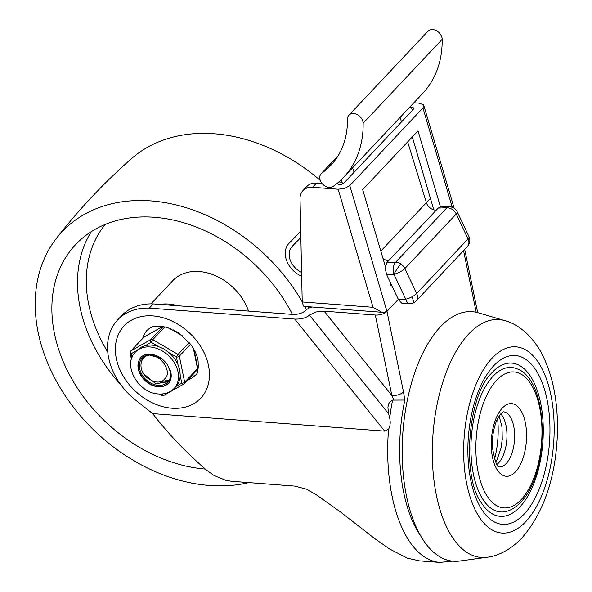 <?xml version="1.0" encoding="UTF-8"?>
<svg xmlns="http://www.w3.org/2000/svg" width="592" height="592" viewBox="0 0 592 592"><rect width="100%" height="100%" fill="white"/><g stroke="black" fill="none" stroke-linecap="round" stroke-linejoin="round"><path stroke-width="0.89" d="M493.018 376.275A72.439 34.787 -85.7 0 1 516.335 368.579C549.739 378.91 550.464 473.237 520.531 502.379C515.98 507.263 510.985 510.334 505.546 511.599A72.439 34.787 -85.7 0 1 471.513 461.257A72.439 34.787 -85.7 0 1 493.018 376.275M504.917 320.657L478.351 312.82A125.119 60.088 94.3 0 0 440.344 326.873A125.119 60.088 94.3 0 0 402.997 471.336A125.119 60.088 94.3 0 0 459.629 561.031L487.061 557.264C496.94 556.169 509.779 550.678 521.841 538.047C541.887 514.929 553.535 483.782 556.783 444.592C557.871 430.865 557.694 417.434 556.236 404.299C554.364 387.279 550.353 372.057 544.218 358.626C535.36 339.061 520.316 324.727 504.917 320.657A119.273 57.276 94.3 0 0 468.679 334.051A119.273 57.276 94.3 0 0 433.078 471.765A119.273 57.276 94.3 0 0 487.061 557.264M492.226 372.427A76.827 36.896 -85.7 0 1 540.622 402.997A76.827 36.896 -85.7 0 1 519.85 507.011A76.827 36.896 -85.7 0 1 481.414 502.874C461.605 476.982 467.695 396.218 491.175 373.582A76.827 36.896 -85.7 0 1 492.226 372.427M464.698 249.373L477.544 311.954A8.784 3.929 168.4 0 1 477.559 312.598M393.724 399.948L391.867 395.567L375.343 315.048L324.142 311.185L315.603 312.021L309.453 315.136C306.138 317.948 301.247 319.266 294.764 319.081L149.302 308.106A61.464 46.354 -136.7 0 0 117.66 319.917A61.464 46.354 -136.7 0 0 108.232 355.748L109.157 360.262A61.464 46.354 -136.7 0 0 136.367 400.725L152.684 413.616L384.689 431.117L388.559 429.215C390.261 426.159 390.639 422.466 389.699 418.137L388.389 412.58L387.908 407.155L388.707 403.803L389.721 402.109L392.592 400.096L404.824 400.044A118.533 56.921 -85.7 0 0 420.357 535.368M375.343 315.048A8.784 3.929 -11.6 0 0 381.929 314.226A8.784 3.929 -11.6 0 0 386.976 311.429L398.335 299.367L386.976 311.429L383.549 312.406L381.248 311.962L373.019 307.3L302.223 301.957L303.489 306.094L304.295 306.427L383.549 312.406M324.142 311.185L391.867 395.567A8.784 3.929 -11.6 0 0 398.453 394.746A8.784 3.929 -11.6 0 0 403.5 391.948L404.824 400.044M312.073 307.011A9.879 4.425 -11.6 0 0 311.399 307.211A9.879 4.425 -11.6 0 0 305.731 310.356A9.879 4.425 168.4 0 1 300.055 313.508A9.879 4.425 168.4 0 1 292.64 314.426L153.254 303.911L149.302 308.106M152.684 413.616C167.551 433.004 185.451 451.814 206.393 470.041L213.882 475.391L225.315 480.142L231.161 481.266L294.749 486.099L306.715 489.236L316.698 495.045L339.978 511.584L374.743 538.602L389.307 548.843L407.326 558.145L419.38 560.853L439.819 562.4A127.317 61.139 94.3 0 1 388.559 429.215M187.605 380.153A32.93 24.834 -136.7 0 0 195.271 375.187C197.758 374.351 198.683 369.304 198.024 360.062C196.966 354.786 194.405 349.428 190.35 343.989L178.717 333.044L167.41 327.554C153.557 324.32 151.115 327.176 147.327 330.04A32.93 24.834 -136.7 0 0 142.739 338.284M117.66 319.917L121.612 315.721A61.464 46.354 43.3 0 1 153.254 303.911M338.232 184.719L341.54 184.312L344.063 182.913L413.231 109.461L413.505 107.892L409.908 106.96M302.926 190.617L306.878 186.421A17.56 13.246 43.3 0 1 307.411 185.895A17.56 13.246 43.3 0 1 316.505 183.076L312.554 187.279A17.56 13.246 -136.7 0 0 303.459 190.091A17.56 13.246 -136.7 0 0 302.926 190.617A17.56 13.246 -136.7 0 0 300.033 198.727L302.223 301.957M373.019 307.3L338.136 189.211L344.744 188.389L349.798 185.592L386.976 311.429L403.5 391.948M413.86 102.764L419.166 103.163L423.458 104.806L423.805 105.457L422.925 107.944L349.798 185.592M385.303 266.23L362.681 189.64L418.019 130.884L440.5 206.985M389.706 281.126L391.149 286.032L391.734 285.411M433.803 209.849L412.276 136.974M308.898 308.18L307.529 306.671M338.136 189.211L312.554 187.279M322.048 183.498L316.505 183.076M301.676 276.235A22.17 16.717 43.3 0 1 285.677 249.484A22.17 16.717 43.3 0 1 288.881 243.482A22.17 16.717 43.3 0 1 289.037 243.319L288.881 243.482M342.035 182.21L338.839 181.966M300.721 231.339L289.037 243.319M300.854 237.496L292.204 246.361A17.775 13.409 -136.7 0 0 292.078 246.494A17.775 13.409 -136.7 0 0 301.594 272.416M343.575 177.4L422.629 93.455A118.585 89.436 -136.7 0 0 442.172 39.301A8.784 6.623 -136.7 0 0 432.759 29.6A8.784 6.623 -136.7 0 0 427.942 31.272L348.895 115.218A8.784 6.623 43.3 0 1 353.705 113.546A8.784 6.623 43.3 0 1 363.125 123.247A118.585 89.436 43.3 0 1 343.575 177.4A118.585 89.436 43.3 0 1 333.185 186.399A8.784 6.623 43.3 0 1 329.137 187.405A8.784 6.623 43.3 0 1 320.997 181.996A8.784 6.623 43.3 0 1 321.167 173.693A8.784 6.623 43.3 0 1 321.937 173.027A101.017 76.19 -136.7 0 0 330.795 165.36A101.017 76.19 -136.7 0 0 347.452 120.642L347.608 120.657A8.784 6.623 43.3 0 1 348.895 115.218M448.995 206.726A8.784 4.603 88.2 0 0 447.567 207.207A8.784 8.303 -48.3 0 1 455.107 208.946A8.784 8.784 0 0 0 448.995 206.726L440.515 206.985L438.272 208.058L436.245 210.16A8.784 6.623 43.3 0 1 430.266 208.066A8.784 6.623 43.3 0 1 426.395 202.679L430.421 198.401M447.567 207.207A8.784 4.603 88.2 0 0 446.893 207.792L395.508 262.36L386.887 262.626L385.155 267.836L386.561 274.488L393.932 274.259L405.727 299.189A8.784 4.603 88.2 0 0 408.569 303.407A8.784 4.603 88.2 0 0 409.953 303.77L409.953 303.77A8.784 8.784 0 0 0 413.741 302.778A8.784 1.066 -117.6 0 0 411.817 296.895A8.784 2.657 154.7 0 1 405.727 299.189L398.364 299.419L402.086 303.615L409.953 303.77M342.561 183.92L341.273 179.731M383.046 258.593A8.784 6.623 -136.7 0 0 388.811 260.524L386.887 262.626M352.662 167.751L354.068 172.294M398.364 299.419L386.561 274.488M380.826 251.067L426.395 202.679L407.651 141.888M401.494 121.922L400.096 117.379M302.216 301.876A162.437 122.514 -136.7 0 0 56.262 238.546A162.437 122.514 -136.7 0 0 38.169 332.489A162.437 122.514 -136.7 0 0 209.45 485.484A162.437 122.514 -136.7 0 0 248.766 482.628M292.418 314.411A143.782 108.44 -136.7 0 0 154.401 217.279A143.782 108.44 -136.7 0 0 77.123 243.046A143.782 108.44 -136.7 0 0 71.78 378.91A143.782 108.44 -136.7 0 0 205.283 469.079M306.471 309.675A162.437 122.514 -136.7 0 0 304.769 306.464M248.536 311.096A48.292 36.423 -136.7 0 0 199.238 271.536A48.292 36.423 -136.7 0 0 172.76 280.726L150.96 303.874M320.22 180.331A162.437 122.514 -136.7 0 0 131.572 158.575C103.933 182.839 78.832 209.501 56.262 238.546M164.731 378.821A13.172 9.931 43.3 0 1 164.147 379.524A13.172 9.931 43.3 0 1 149.924 379.472C138.528 374.018 137.551 356.295 149.621 355.082C162.045 355.096 172.405 372.708 164.731 378.821L164.147 379.524M160.765 381.618L169.223 380.138M143.22 357.043L140.977 363.266M143.597 373.744L155.763 383.757L168.106 381.714M161.224 358.338L149.621 355.082M174.137 388.441A26.559 20.032 -136.7 0 0 174.67 363.34A26.559 20.032 -136.7 0 0 150.042 346.971A26.559 20.032 -136.7 0 0 135.464 352.025C122.026 365.02 138.587 393.399 158.582 393.961C164.902 394.383 170.089 392.54 174.137 388.441L176.053 386.406A26.559 20.032 -136.7 0 0 180.234 375.668L179.827 370.096L177.955 364.554A26.559 20.032 -136.7 0 0 169.186 352.832L176.423 357.072A2.198 0.984 -11.6 0 0 178.074 356.865A2.198 0.984 -11.6 0 0 178.688 356.621A2.198 0.984 -11.6 0 0 179.332 356.169L190.55 344.255M169.186 352.832L164.088 349.065L158.434 346.549A26.559 20.032 -136.7 0 0 151.774 345.136A26.559 20.032 -136.7 0 0 145.484 345.565L151.197 342.309A2.198 0.422 -59.7 0 1 151.922 340.881A2.198 0.422 -59.7 0 1 152.292 340.311A2.198 0.422 -59.7 0 1 152.803 339.667L164.857 326.865M145.484 345.565L140.852 347.297L137.011 350.383L131.298 353.639A2.198 1.406 -119.7 0 1 130.669 352.099A2.198 1.406 -119.7 0 1 130.684 351.5A2.198 1.406 -119.7 0 1 130.987 350.849L143.834 337.211A2.198 1.406 -119.7 0 1 144.048 337.04A2.198 1.406 -119.7 0 1 144.307 336.944M162.918 393.88L161.875 394.479A2.198 0.422 120.3 0 0 161.72 395.301A2.198 0.422 120.3 0 0 161.749 395.323A2.198 2.198 0 0 0 163.947 395.338A2.198 1.406 -119.7 0 1 163.081 395.404A2.198 1.406 -119.7 0 1 161.875 394.479L161.083 394.02M180.234 375.668L181.766 383.15A2.198 1.406 60.3 0 0 182.972 384.075A2.198 1.406 60.3 0 0 183.476 384.127A2.198 1.406 60.3 0 0 183.838 384.008A2.198 1.406 60.3 0 0 184.053 383.845A2.198 1.658 43.3 0 0 184.349 383.609A2.198 1.658 43.3 0 0 184.615 383.194A2.198 1.658 43.3 0 0 184.674 382.247A2.198 0.984 168.4 0 1 183.409 382.95A2.198 0.984 168.4 0 1 181.766 383.15L176.053 386.406M197.654 367.824A2.198 0.984 168.4 0 1 197.75 368.024A2.198 0.984 168.4 0 1 197.758 368.128A2.198 0.984 168.4 0 1 197.521 368.609L184.674 382.247L179.332 356.169A2.198 1.658 43.3 0 0 178.88 355.185A2.198 1.658 43.3 0 0 178.037 354.43A2.198 0.422 120.3 0 0 177.156 355.637A2.198 0.422 120.3 0 0 176.423 357.072L177.955 364.554M159.307 381.951A17.56 13.246 -136.7 0 0 169.149 380.271A17.56 13.246 43.3 0 1 159.307 381.951M168.653 383.054A18.877 14.238 43.3 0 1 151.456 384.578A18.877 14.238 43.3 0 1 138.535 368.712A18.877 14.238 43.3 0 1 141.177 357.168M155.141 355.163A17.56 13.246 -136.7 0 0 142.265 357.931A17.56 13.246 -136.7 0 0 139.69 368.801A17.56 13.246 -136.7 0 0 151.818 383.609A17.56 13.246 -136.7 0 0 167.832 382.01A17.56 13.246 -136.7 0 0 170.415 371.14A17.56 13.246 -136.7 0 0 169.83 368.994M496.658 380.212A68.184 32.745 -85.7 0 1 539.615 407.34A68.184 32.745 -85.7 0 1 521.175 499.655A68.184 32.745 -85.7 0 1 478.225 472.534A68.184 32.745 -85.7 0 1 496.658 380.212M525.703 521.722A93.381 44.844 -85.7 0 1 466.881 484.574A93.381 44.844 -85.7 0 1 492.13 358.145A93.381 44.844 -85.7 0 1 550.952 395.301A93.381 44.844 -85.7 0 1 525.703 521.722M524.142 514.093A84.663 40.656 94.3 0 0 547.03 399.467A84.663 40.656 94.3 0 0 493.698 365.782A84.663 40.656 94.3 0 0 470.803 480.408A84.663 40.656 94.3 0 0 524.142 514.093M494.535 459.214A57.069 27.41 94.3 0 0 497.591 418.714M503.355 411.78A27.661 13.283 -85.7 0 1 514.566 433.055A27.661 13.283 -85.7 0 1 506.212 463.58A27.661 13.283 -85.7 0 1 499.189 466.94C497.147 467.525 494.912 461.168 492.492 447.878C492.041 440.455 492.773 433.292 494.683 426.388C496.407 421.741 495.8 420.52 501.076 413.46L503.318 411.78M502.364 408.021A36.438 17.501 94.3 0 0 492.514 457.357A36.438 17.501 94.3 0 0 515.469 471.854A36.438 17.501 94.3 0 0 525.319 422.518A36.438 17.501 94.3 0 0 502.364 408.021M496.903 464.491A27.661 13.283 94.3 0 0 498.531 463.003A27.661 13.283 94.3 0 0 506.907 438.013A27.661 13.283 94.3 0 0 500.721 413.86M463.551 250.601L476.205 312.273M389.699 418.137A127.317 61.139 -85.7 0 1 392.592 400.096M309.453 315.136L388.744 413.926M208.488 365.53A52.681 39.731 -136.7 0 0 152.936 315.913A52.681 39.731 -136.7 0 0 116.328 358.582A52.681 39.731 -136.7 0 0 171.88 408.199A52.681 39.731 -136.7 0 0 208.488 365.53M294.764 319.081L384.689 431.117M411.351 107.071L412.343 110.408M422.925 107.944L452.258 207.244M321.937 173.027L337.914 156.066M438.272 208.058L446.893 207.792A8.784 6.623 43.3 0 1 452.281 209.464A8.784 6.623 43.3 0 1 456.24 213.993L468.043 238.924A8.784 6.623 43.3 0 1 468.302 245.229A8.784 6.623 43.3 0 1 467.458 246.45A8.784 8.784 0 0 0 468.997 236.674A8.784 2.657 154.7 0 1 468.043 238.924L416.657 293.491A8.784 2.657 154.7 0 1 411.817 296.895M413.741 302.778A8.784 8.784 0 0 0 416.072 301.01A8.784 6.623 -136.7 0 0 416.916 299.796A8.784 6.623 -136.7 0 0 416.657 293.491L404.861 268.561A8.784 6.623 -136.7 0 0 400.895 264.032A8.784 6.623 -136.7 0 0 395.508 262.36A8.784 4.603 88.2 0 0 393.406 267.584A8.784 4.603 88.2 0 0 393.932 274.259A8.784 2.657 -25.3 0 0 400.022 271.972A8.784 2.657 -25.3 0 0 404.861 268.561L456.24 213.993A8.784 2.657 -25.3 0 0 457.202 211.744A8.784 8.784 0 0 0 455.107 208.946M393.932 274.259A8.784 1.273 -56.4 0 1 400.895 264.032M388.811 260.524L436.245 210.16M363.125 123.247L442.172 39.301M91.323 231.62A142.798 107.7 -136.7 0 0 80.105 307.5A142.798 107.7 -136.7 0 0 121.131 385.133M105.287 224.39A136.212 102.734 -136.7 0 0 88.778 304.843A136.212 102.734 -136.7 0 0 107.751 352.07M178.037 305.783A48.292 36.423 -136.7 0 0 168.602 304.066A48.292 36.423 -136.7 0 0 159.581 304.392M163.133 326.518L150.879 339.527A2.198 1.406 60.3 0 0 150.56 340.777A2.198 1.406 60.3 0 0 151.197 342.309L158.434 346.549M168.55 383.172A18.877 14.238 43.3 0 1 158.19 386.768A18.877 14.238 43.3 0 1 140.681 375.128A18.877 14.238 43.3 0 1 141.059 357.287C143.175 355.008 146.298 353.964 150.442 354.164C157.065 354.889 162.711 358.352 167.388 364.561L171.103 373.611C171.554 377.74 170.703 380.922 168.55 383.172M132.06 357.361L131.298 353.639A2.198 0.984 -11.6 0 1 130.233 353.224A2.198 0.984 -11.6 0 1 130.136 353.032A2.198 2.198 0 0 1 130.691 351.086A2.198 1.658 43.3 0 1 130.987 350.849L150.879 339.527A2.198 1.658 43.3 0 1 151.789 339.342A2.198 1.658 43.3 0 1 152.803 339.667L178.037 354.43L189.211 342.561M130.432 351.5A2.198 1.658 43.3 0 1 130.691 351.086L143.538 337.44A2.198 1.658 -136.7 0 1 143.834 337.211L162.726 326.451M193.947 349.428L197.75 368.024A2.198 2.198 0 0 1 197.195 369.97A2.198 1.658 -136.7 0 0 197.462 369.549A2.198 1.658 -136.7 0 0 197.521 368.609L193.399 348.488M164.162 395.167A2.198 1.406 -119.7 0 1 163.947 395.338L183.838 384.008A2.198 2.198 0 0 0 184.349 383.609L197.195 369.97M169.423 328.234L182.565 335.923M495.659 462.152L497.073 459.688L501.002 448.174L502.26 439.279L502.001 427.054L499.137 415.984M452.503 561.142L439.819 562.4M477.685 312.628L477.544 311.954M454.153 208.206L423.805 105.457M321.167 173.693L338.18 155.637M468.997 236.674L457.202 211.744M467.458 246.45L416.072 301.01M137.196 350.183L135.464 352.025M162.667 326.444L144.048 337.04A2.198 2.198 0 0 0 143.538 337.44M179.102 333.311L173.197 329.855M131.417 359.263L130.136 353.032M161.749 395.323L159.507 394.013"/></g></svg>
